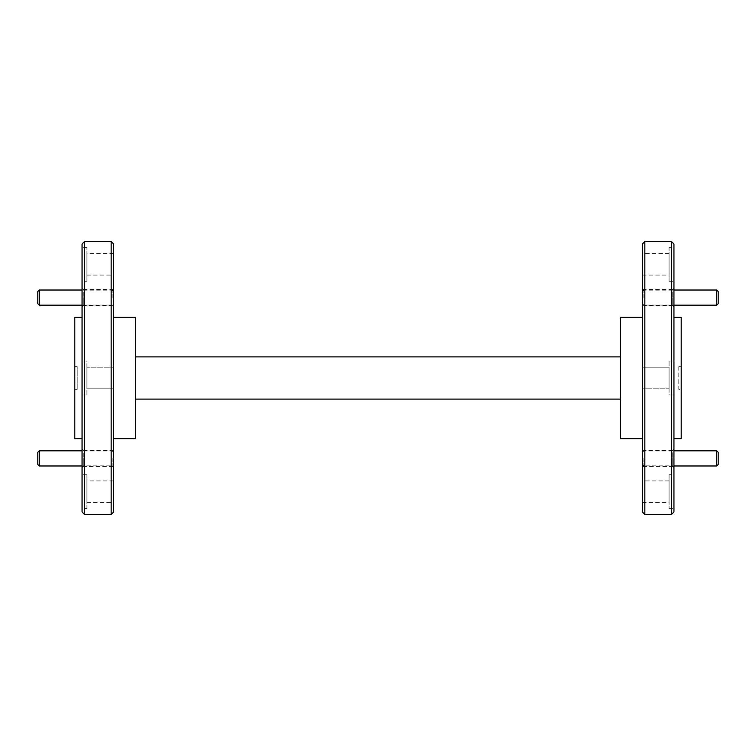 <?xml version="1.0" encoding="UTF-8"?>
<svg xmlns="http://www.w3.org/2000/svg" width="756" height="756" viewBox="0 0 756 756"><rect width="100%" height="100%" fill="white"/><g stroke="black" fill="none" stroke-linecap="round" stroke-linejoin="round"><path stroke-width="0.57" stroke-dasharray="3.78 2.83" d="M642.402 297.599L642.402 291.532L642.402 297.599M643.914 297.599L643.914 290.02L643.914 297.599M718.2 303.666L718.2 291.532M716.688 290.02L716.688 305.178M642.402 458.401L642.402 464.467L642.402 458.401M643.914 458.401L643.914 465.979L643.914 458.401M718.2 464.467L718.2 452.334M716.688 450.822L716.688 465.979M37.8 291.532L37.8 303.666M39.312 305.178L39.312 290.02M113.598 297.599L113.598 291.532L113.598 297.599M112.086 297.599L112.086 290.02L112.086 297.599M37.8 452.334L37.8 464.467M39.312 465.979L39.312 450.822M113.598 458.401L113.598 464.467L113.598 458.401M112.086 458.401L112.086 465.979L112.086 458.401M642.402 305.055L642.402 290.143L642.402 305.055L672.717 305.055L672.717 297.599L672.717 305.055L673.936 306.274L673.936 297.599L673.936 306.274M642.402 305.726L642.402 289.472L642.402 305.726L672.717 305.726L672.717 297.599L672.717 305.726L673.936 306.936L673.936 297.599L673.936 306.936M642.402 465.857L642.402 450.945L642.402 465.857L672.717 465.857L672.717 458.401L672.717 465.857L673.936 467.076L673.936 458.401L673.936 467.076M642.402 466.528L642.402 450.274L642.402 466.528L672.717 466.528L672.717 458.401L672.717 466.528L673.936 467.737L673.936 458.401L673.936 467.737M113.598 305.055L113.598 290.143L113.598 305.055L83.283 305.055L83.283 297.599L83.283 305.055L82.064 306.274L82.064 297.599L82.064 306.274M113.598 305.726L113.598 289.472L113.598 305.726L83.283 305.726L83.283 297.599L83.283 305.726L82.064 306.936L82.064 297.599L82.064 306.936M113.598 465.857L113.598 450.945L113.598 465.857L83.283 465.857L83.283 458.401L83.283 465.857L82.064 467.076L82.064 458.401L82.064 467.076M113.598 466.528L113.598 450.274L113.598 466.528L83.283 466.528L83.283 458.401L83.283 466.528L82.064 467.737L82.064 458.401L82.064 467.737M86.921 394.982L82.064 394.982L82.064 361.018L82.064 394.982L82.064 361.018L82.064 394.982L86.921 394.982L86.921 361.018L82.064 361.018L86.921 361.018L86.921 394.982M86.921 508.684L86.921 474.721L86.921 508.684L82.064 508.684L82.064 474.721L82.064 508.684M86.921 474.721L82.064 474.721M86.921 281.279L86.921 247.316L86.921 281.279L82.064 281.279L82.064 247.316L82.064 281.279M86.921 247.316L82.064 247.316M113.598 450.274L83.283 450.274L83.283 458.401L83.283 450.274L82.064 449.064L82.064 458.401L82.064 449.064M113.598 450.945L83.283 450.945L82.064 449.725L82.064 458.401L82.064 449.725M113.598 289.472L83.283 289.472L83.283 297.599L83.283 289.472L82.064 288.263L82.064 297.599L82.064 288.263M113.598 290.143L83.283 290.143L82.064 288.924L82.064 297.599L82.064 288.924M669.079 361.018L673.936 361.018L673.936 394.982L673.936 361.018L673.936 394.982L673.936 361.018L669.079 361.018L669.079 394.982L673.936 394.982L669.079 394.982L669.079 361.018M669.079 474.721L669.079 508.684L669.079 474.721L673.936 474.721L673.936 508.684L673.936 474.721M669.079 508.684L673.936 508.684M669.079 247.316L669.079 281.279L669.079 247.316L673.936 247.316L673.936 281.279L673.936 247.316M669.079 281.279L673.936 281.279M642.402 450.274L672.717 450.274L672.717 458.401L672.717 450.274L673.936 449.064L673.936 458.401L673.936 449.064M642.402 450.945L672.717 450.945L672.717 458.401L672.717 450.945L673.936 449.725L673.936 458.401L673.936 449.725M642.402 289.472L672.717 289.472L672.717 297.599L672.717 289.472L673.936 288.263L673.936 297.599L673.936 288.263M642.402 290.143L672.717 290.143L672.717 297.599L672.717 290.143L673.936 288.924L673.936 297.599L673.936 288.924M673.936 317.359L673.936 438.641L673.936 317.359M113.598 317.359L113.598 438.641L113.598 317.359M82.064 317.359L82.064 438.641L82.064 317.359M642.402 253.506L642.402 275.089L642.402 253.506L669.079 253.506L669.079 275.089L669.079 253.506M642.402 275.089L669.079 275.089M642.402 367.208L669.079 367.208L669.079 388.792L669.079 367.208L669.079 388.792L669.079 367.208L642.402 367.208L642.402 388.792L669.079 388.792L642.402 388.792L642.402 367.208M642.402 480.91L642.402 502.494L642.402 480.91L669.079 480.91L669.079 502.494L669.079 480.91M642.402 502.494L669.079 502.494M113.598 275.089L113.598 253.506L113.598 275.089L86.921 275.089L86.921 253.506L86.921 275.089M113.598 253.506L86.921 253.506M113.598 388.792L86.921 388.792L86.921 367.208L86.921 388.792L86.921 367.208L86.921 388.792L113.598 388.792L113.598 367.208L86.921 367.208L113.598 367.208L113.598 388.792M113.598 502.494L113.598 480.91L113.598 502.494L86.921 502.494L86.921 480.91L86.921 502.494M113.598 480.91L86.921 480.91M642.402 317.359L642.402 438.641L642.402 317.359M678.784 366.603L678.784 389.397L681.213 389.397L681.213 366.603L681.213 389.397L678.784 389.397L678.784 366.603L681.213 366.603L678.784 366.603M77.216 389.397L77.216 366.603L77.216 389.397L74.787 389.397L74.787 366.603L74.787 389.397L77.216 389.397M74.787 366.603L77.216 366.603L74.787 366.603M620.563 317.359L620.563 438.641M74.787 438.641L74.787 317.359M82.064 243.98L82.064 512.02M84.492 514.449L84.492 241.551M111.179 241.551L111.179 514.449M113.598 512.02L113.598 243.98M135.437 438.641L135.437 317.359M642.402 243.98L642.402 512.02M644.821 514.449L644.821 241.551M671.508 241.551L671.508 514.449M673.936 512.02L673.936 243.98M681.213 438.641L681.213 317.359M620.563 399.102L135.437 399.102L135.437 356.898L620.563 356.898L620.563 399.102L620.563 356.898M135.437 399.102L135.437 356.898M642.402 291.532L643.914 290.02L673.936 290.02M642.402 303.666L643.914 305.178L673.936 305.178M642.402 452.334L643.914 450.822L673.936 450.822M642.402 464.467L643.914 465.979L673.936 465.979M113.598 291.532L112.086 290.02L82.064 290.02M82.064 305.178L112.086 305.178L113.598 303.666M113.598 452.334L112.086 450.822L82.064 450.822M82.064 465.979L112.086 465.979L113.598 464.467"/><path stroke-width="1.13" d="M718.2 291.532L718.2 303.666L716.688 305.178L716.688 290.02L718.2 291.532M718.2 452.334L718.2 464.467L716.688 465.979L716.688 450.822L718.2 452.334M39.312 305.178L37.8 303.666L37.8 291.532L39.312 290.02L39.312 305.178L82.064 305.178M39.312 465.979L37.8 464.467L37.8 452.334L39.312 450.822L39.312 465.979L82.064 465.979M673.936 243.98L673.936 512.02L671.508 514.449L671.508 241.551L673.936 243.98M644.821 514.449L642.402 512.02L642.402 243.98L644.821 241.551L644.821 514.449L671.508 514.449M113.598 243.98L113.598 512.02L111.179 514.449L111.179 241.551L113.598 243.98M84.492 514.449L82.064 512.02L82.064 243.98L84.492 241.551L84.492 514.449L111.179 514.449M673.936 438.641L681.213 438.641L681.213 317.359L673.936 317.359M644.821 241.551L671.508 241.551M113.598 438.641L135.437 438.641L135.437 317.359L113.598 317.359M84.492 241.551L111.179 241.551M82.064 317.359L74.787 317.359L74.787 438.641L82.064 438.641M642.402 438.641L620.563 438.641L620.563 317.359L642.402 317.359M135.437 399.102L620.563 399.102M620.563 356.898L135.437 356.898M673.936 290.02L716.688 290.02M673.936 305.178L716.688 305.178M673.936 450.822L716.688 450.822M673.936 465.979L716.688 465.979M39.312 290.02L82.064 290.02M39.312 450.822L82.064 450.822"/></g></svg>
